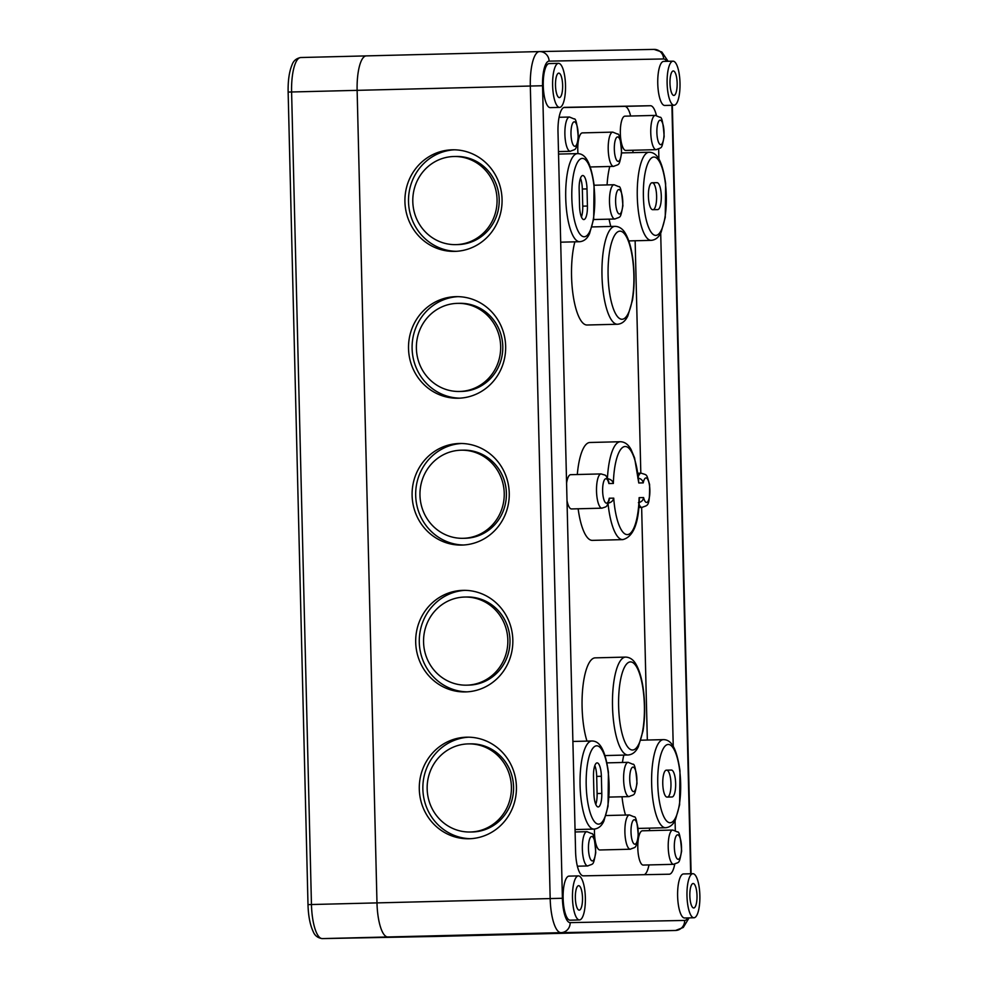<?xml version="1.0" encoding="UTF-8"?>
<svg xmlns="http://www.w3.org/2000/svg" width="988" height="988" viewBox="0 0 988 988"><rect width="100%" height="100%" fill="white"/><g stroke="black" fill="none" stroke-linecap="round" stroke-linejoin="round"><path stroke-width="1.48" d="M412.799 201.614A44.065 42.138 88.9 0 1 454.097 156.512A44.065 42.138 88.9 0 1 497.063 199.774A44.065 42.138 88.9 0 1 455.764 244.629A44.065 42.138 88.9 0 1 412.799 201.614M454.097 156.512L456.246 156.462A44.065 42.138 88.9 0 1 499.212 199.724A44.065 42.138 88.9 0 1 457.913 244.579L455.764 244.629M416.393 348.468A44.065 42.138 88.9 0 1 457.679 303.353A44.065 42.138 88.9 0 1 500.657 346.615A44.065 42.138 88.9 0 1 459.358 391.47A44.065 42.138 88.9 0 1 416.393 348.468M457.679 303.353L459.828 303.316A44.065 42.138 88.9 0 1 502.793 346.578A44.065 42.138 88.9 0 1 461.507 391.433L459.358 391.47M419.974 495.309A44.065 42.138 88.9 0 1 461.273 450.195A44.065 42.138 88.9 0 1 504.238 493.457A44.065 42.138 88.9 0 1 462.94 538.312A44.065 42.138 88.9 0 1 419.974 495.309M461.273 450.195L463.421 450.158A44.065 42.138 88.9 0 1 506.387 493.42A44.065 42.138 88.9 0 1 465.089 538.275L462.94 538.312M423.568 642.151A44.065 42.138 88.9 0 1 464.854 597.048A44.065 42.138 88.9 0 1 507.832 640.298A44.065 42.138 88.9 0 1 466.534 685.166A44.065 42.138 88.9 0 1 423.568 642.151M464.854 597.048L467.003 596.999A44.065 42.138 88.9 0 1 509.981 640.261A44.065 42.138 88.9 0 1 468.683 685.116L466.534 685.166M427.162 788.992A44.065 42.138 88.9 0 1 468.448 743.89A44.065 42.138 88.9 0 1 511.414 787.152A44.065 42.138 88.9 0 1 470.115 832.007A44.065 42.138 88.9 0 1 427.162 788.992M468.448 743.89L470.597 743.853A44.065 42.138 88.9 0 1 513.562 787.103A44.065 42.138 88.9 0 1 472.264 831.97L470.115 832.007M601.371 776.284L601.791 793.413A13.462 3.94 -91.4 0 1 598.185 806.949A13.462 3.94 -91.4 0 1 593.912 793.562L593.492 776.432A13.462 3.94 -91.4 0 1 597.098 762.897A13.462 3.94 -91.4 0 1 601.371 776.284L596.69 776.395A13.462 3.94 88.6 0 0 594.825 765.589M652.018 182.768L657.032 182.681A13.462 3.94 -91.4 0 1 661.293 196.056A13.462 3.94 -91.4 0 1 657.687 209.604L652.673 209.691A13.462 3.94 -91.4 0 1 648.412 196.316A13.462 3.94 -91.4 0 1 652.006 182.768A13.462 3.94 -91.4 0 1 652.018 182.768L652.006 182.768M607.077 184.917A44.065 12.881 -91.4 0 1 609.769 166.49M610.819 226.462A44.065 12.881 -91.4 0 1 609.102 219.151M587.008 188.906L587.428 206.035A13.462 3.94 -91.4 0 1 583.834 219.571A13.462 3.94 -91.4 0 1 579.561 206.183L579.141 189.054A13.462 3.94 -91.4 0 1 582.735 175.518A13.462 3.94 -91.4 0 1 587.008 188.906L582.327 189.017A13.462 3.94 88.6 0 0 580.462 178.211M617.525 324.249C621.909 323.903 625.342 321.149 627.825 315.987L632.456 300.253C634.444 287.879 634.654 274.775 633.086 260.956C631.727 249.47 629.282 240.504 625.762 234.057C623.082 229.093 619.525 226.524 615.079 226.351A48.968 14.314 88.6 0 0 601.988 275.566A48.968 14.314 88.6 0 0 617.525 324.249L587.094 325.003A48.968 14.314 -91.4 0 1 571.558 276.331A48.968 14.314 -91.4 0 1 574.855 241.838M586.971 741.111A48.968 14.314 -91.4 0 1 582.093 707.075A48.968 14.314 -91.4 0 1 595.184 657.86L625.602 657.094A48.968 14.314 88.6 0 0 612.511 706.321A48.968 14.314 88.6 0 0 628.047 754.993C632.444 754.647 635.877 751.893 638.347 746.73L642.99 730.997C644.966 718.622 645.176 705.531 643.62 691.699C642.249 680.213 639.804 671.247 636.284 664.8C633.617 659.836 630.06 657.267 625.602 657.094M656.205 149.67L625.774 150.423A17.142 5.014 -91.4 0 1 620.341 133.392A17.142 5.014 -91.4 0 1 624.922 116.164L655.34 115.398A17.142 5.014 88.6 0 0 650.759 132.627A17.142 5.014 88.6 0 0 656.205 149.67C662.182 146.891 661.441 150.127 664.158 136.443C663.158 122.784 661.762 116.411 659.947 117.3L655.34 115.398M673.668 864.315L643.237 865.068A17.142 5.014 -91.4 0 1 637.803 848.037A17.142 5.014 -91.4 0 1 642.385 830.809L672.816 830.044A17.142 5.014 88.6 0 0 668.221 847.272A17.142 5.014 88.6 0 0 673.668 864.315C679.645 861.536 678.917 864.772 681.634 851.088C680.633 837.429 679.225 831.056 677.41 831.945L672.816 830.044M577.98 153.609A17.142 5.014 -91.4 0 1 577.782 150.114A17.142 5.014 -91.4 0 1 582.364 132.886L612.795 132.12A17.142 5.014 88.6 0 0 608.213 149.349A17.142 5.014 88.6 0 0 613.647 166.392C619.624 163.613 618.896 166.849 621.613 153.165C620.612 139.518 619.204 133.133 617.401 134.022L612.795 132.12M630.332 849.223C636.309 846.444 635.58 849.668 638.297 835.996C637.297 822.337 635.889 815.965 634.086 816.854L629.48 814.952A17.142 5.014 88.6 0 0 624.898 832.18A17.142 5.014 88.6 0 0 630.332 849.223L599.914 849.976A17.142 5.014 -91.4 0 1 594.48 832.946A17.142 5.014 -91.4 0 1 594.504 829.068M608.892 483.54L608.769 481.712C605.051 473.61 606.904 475.944 601.099 473.919A17.142 5.014 88.6 0 0 596.517 491.172A17.142 5.014 88.6 0 0 601.951 508.178C607.398 506.14 606.175 507.931 609.213 500.064L609.25 498.224A12.239 3.582 -91.4 0 1 604.026 500.039A12.239 3.582 -91.4 0 1 603.582 481.934A12.239 3.582 -91.4 0 1 608.892 483.54L613.363 483.453C612.622 480.761 610.633 479.18 607.41 478.698M613.363 483.453A44.065 12.881 -91.4 0 1 625.169 446.502A44.065 12.881 -91.4 0 1 638.767 482.971L634.592 457.926L631.11 449.577C628.343 444.452 624.749 441.834 620.341 441.722A48.968 14.314 88.6 0 0 607.435 478.217M638.767 482.971L643.237 482.885C642.595 480.032 640.78 478.439 637.803 478.118M638.396 502.596C641.36 502.126 643.102 500.447 643.596 497.569L639.125 497.656L639.31 499.113C638.754 523.467 633.246 536.966 622.786 539.621A48.968 14.314 88.6 0 1 608.052 503.608M639.125 497.656A44.065 12.881 -91.4 0 1 627.318 534.607A44.065 12.881 -91.4 0 1 613.721 498.137C613.103 500.854 611.202 502.534 608.003 503.176M577.313 474.512A48.968 14.314 -91.4 0 1 589.922 442.488L620.341 441.722M667.036 797.069A13.462 3.94 -91.4 0 1 662.763 783.694A13.462 3.94 -91.4 0 1 666.369 770.158L671.383 770.06A13.462 3.94 -91.4 0 1 675.644 783.435A13.462 3.94 -91.4 0 1 672.05 796.983A13.462 3.94 -91.4 0 1 672.038 796.983L667.036 797.069M622.428 762.477A44.065 12.881 -91.4 0 1 623.823 755.104M625.528 815.051A44.065 12.881 -91.4 0 1 622.008 796.773M622.786 539.621L592.355 540.374A48.968 14.314 -91.4 0 1 578.141 508.783M601.951 508.178L571.533 508.944A17.142 5.014 -91.4 0 1 567.001 500.632M566.581 483.157A17.142 5.014 -91.4 0 1 570.669 474.685L601.099 473.919M581.426 216.989A13.462 3.94 88.6 0 0 582.747 206.159L582.327 189.017M667.616 797.069A13.462 3.94 88.6 0 0 670.951 783.126A13.462 3.94 88.6 0 0 666.702 770.171L666.122 770.183M653.253 209.678A13.462 3.94 88.6 0 0 656.6 195.748A13.462 3.94 88.6 0 0 652.352 182.792L651.759 182.805M595.776 804.368A13.462 3.94 88.6 0 0 597.11 793.537L596.69 776.395M649.548 830.624L649.486 828.142M647.338 740.037L641.644 507.437M640.817 473.166L635.136 240.763M632.975 152.646L632.925 150.25M658.65 149.077L658.897 159.105M660.7 233.094L673.248 746.483M675.063 820.472L675.31 830.525M674.73 864.191A24.478 7.163 -91.4 0 1 669.222 874.219A24.478 7.163 -91.4 0 1 669.209 874.219L583.34 875.85A24.478 7.163 -91.4 0 1 575.584 851.508L557.998 131.972A24.478 7.163 -91.4 0 1 564.543 107.359A24.478 7.163 -91.4 0 1 564.556 107.359L650.437 105.728A24.478 7.163 -91.4 0 1 656.415 115.473M630.64 116.016A24.478 7.163 88.6 0 0 624.688 106.371L563.753 107.531M644.262 874.689A24.478 7.163 88.6 0 0 648.968 864.932M667.122 83.325A22.032 6.447 -91.4 0 1 673.026 61.17A22.032 6.447 -91.4 0 1 680.003 83.041A22.032 6.447 -91.4 0 1 674.125 105.222A22.032 6.447 -91.4 0 1 667.122 83.325M674.125 105.222L664.751 105.457A22.032 6.447 -91.4 0 1 657.761 83.548A22.032 6.447 -91.4 0 1 663.652 61.404L673.026 61.17M669.988 83.264A12.239 3.582 -91.4 0 1 673.26 70.963A12.239 3.582 -91.4 0 1 677.15 83.103A12.239 3.582 -91.4 0 1 673.878 95.441A12.239 3.582 -91.4 0 1 669.988 83.264M552.625 85.499A22.032 6.447 -91.4 0 1 558.516 63.343A22.032 6.447 -91.4 0 1 565.506 85.215A22.032 6.447 -91.4 0 1 559.616 107.396A22.032 6.447 -91.4 0 1 552.625 85.499M559.616 107.396L550.254 107.63A22.032 6.447 -91.4 0 1 543.264 85.721A22.032 6.447 -91.4 0 1 549.155 63.578L558.516 63.343M555.491 85.437A12.239 3.582 -91.4 0 1 558.763 73.137A12.239 3.582 -91.4 0 1 562.641 85.277A12.239 3.582 -91.4 0 1 559.369 97.602A12.239 3.582 -91.4 0 1 555.491 85.437M572.484 898.03A22.032 6.447 -91.4 0 1 578.375 875.887A22.032 6.447 -91.4 0 1 585.365 897.746A22.032 6.447 -91.4 0 1 579.474 919.939A22.032 6.447 -91.4 0 1 572.484 898.03M579.474 919.939L570.113 920.174A22.032 6.447 -91.4 0 1 563.123 898.265A22.032 6.447 -91.4 0 1 569.014 876.121L578.375 875.887M575.349 897.981A12.239 3.582 -91.4 0 1 578.622 885.68A12.239 3.582 -91.4 0 1 582.5 897.82A12.239 3.582 -91.4 0 1 579.227 910.146A12.239 3.582 -91.4 0 1 575.349 897.981M686.981 895.857A22.032 6.447 -91.4 0 1 692.872 873.713A22.032 6.447 -91.4 0 1 699.862 895.573A22.032 6.447 -91.4 0 1 693.971 917.766A22.032 6.447 -91.4 0 1 686.981 895.857M693.971 917.766L684.61 918A22.032 6.447 -91.4 0 1 677.62 896.091A22.032 6.447 -91.4 0 1 683.511 873.948L692.872 873.713M689.846 895.807A12.239 3.582 -91.4 0 1 693.119 883.507A12.239 3.582 -91.4 0 1 697.009 895.647A12.239 3.582 -91.4 0 1 693.737 907.972A12.239 3.582 -91.4 0 1 689.846 895.807M529.445 933.734L463.804 935.253L529.445 933.734M544.474 933.438L610.102 931.919L544.474 933.438M454.319 149.805A50.796 48.585 -91.1 0 0 408.513 201.737A50.796 48.585 -91.1 0 0 456.246 251.31M404.932 201.811A50.796 48.585 88.9 0 1 452.529 149.805A50.796 48.585 88.9 0 1 502.065 199.675A50.796 48.585 88.9 0 1 454.468 251.384A50.796 48.585 88.9 0 1 404.932 201.811M457.913 296.647A50.796 48.585 -91.1 0 0 412.107 348.579A50.796 48.585 -91.1 0 0 459.84 398.164M408.526 348.653A50.796 48.585 88.9 0 1 456.123 296.647A50.796 48.585 88.9 0 1 505.658 346.516A50.796 48.585 88.9 0 1 458.049 398.226A50.796 48.585 88.9 0 1 408.526 348.653M461.507 443.501A50.796 48.585 -91.1 0 0 415.689 495.433A50.796 48.585 -91.1 0 0 463.434 545.006M412.107 495.494A50.796 48.585 88.9 0 1 459.716 443.489A50.796 48.585 88.9 0 1 509.252 493.358A50.796 48.585 88.9 0 1 461.643 545.08A50.796 48.585 88.9 0 1 412.107 495.494M465.089 590.342A50.796 48.585 -91.1 0 0 419.283 642.274A50.796 48.585 -91.1 0 0 467.015 691.847M415.701 642.336A50.796 48.585 88.9 0 1 463.298 590.342A50.796 48.585 88.9 0 1 512.834 640.212A50.796 48.585 88.9 0 1 465.225 691.921A50.796 48.585 88.9 0 1 415.701 642.336M468.683 737.184A50.796 48.585 -91.1 0 0 422.864 789.116A50.796 48.585 -91.1 0 0 470.609 838.701M419.295 789.19A50.796 48.585 88.9 0 1 466.892 737.184A50.796 48.585 88.9 0 1 516.428 787.053A50.796 48.585 88.9 0 1 468.818 838.763A50.796 48.585 88.9 0 1 419.295 789.19M436.758 936.426A4.891 4.681 88.9 0 0 436.795 936.426A34.271 10.016 -91.4 0 1 436.82 936.426A34.271 10.016 -91.4 0 1 436.832 936.426A4.891 4.681 88.9 0 1 436.795 936.426L502.349 934.796A34.271 10.016 -91.4 0 1 502.349 934.796L387.839 936.97A34.271 10.016 -91.4 0 1 376.984 902.896L357.125 90.353A34.271 10.016 -91.4 0 1 366.289 55.896A34.271 10.016 88.6 0 0 366.289 55.896A34.271 10.016 88.6 0 0 357.125 90.353L376.984 902.896A34.271 10.016 88.6 0 0 387.839 936.97L502.349 934.796A34.271 10.016 88.6 0 0 502.361 934.796A34.271 10.016 88.6 0 0 502.386 934.796M687.734 917.926A24.478 7.163 -91.4 0 1 684.659 920.446L570.162 922.619A9.794 9.361 88.9 0 1 561.036 932.647L322.31 938.6A4.891 4.681 88.9 0 1 322.286 938.6L436.795 936.426L322.31 938.6A34.271 10.016 -91.4 0 1 311.455 904.526L307.997 904.613L288.138 92.082L291.596 91.983A34.271 10.016 -91.4 0 1 300.76 57.526L366.276 55.896A34.271 10.016 -91.4 0 1 366.313 55.896L539.473 51.574M580.08 785.287A44.065 12.881 88.6 0 0 594.06 829.093C598.444 828.648 601.729 825.943 603.915 820.991L608.04 806.208L608.423 772.221C604.965 748.521 599.42 740.988 591.861 740.988A44.065 12.881 88.6 0 0 580.08 785.287M586.193 785.139A39.174 11.448 -91.4 0 1 602.532 750.905A39.174 11.448 -91.4 0 1 604.199 818.731A39.174 11.448 -91.4 0 1 586.193 785.139M637.285 196.55A44.065 12.881 88.6 0 0 651.265 240.356C655.649 239.911 658.934 237.206 661.12 232.254L665.245 217.471L665.64 183.484C662.17 159.784 656.637 152.251 649.067 152.251A44.065 12.881 88.6 0 0 637.285 196.55M643.398 196.402A39.174 11.448 -91.4 0 1 659.749 162.168A39.174 11.448 -91.4 0 1 661.404 229.994A39.174 11.448 -91.4 0 1 643.398 196.402M565.729 197.909A44.065 12.881 88.6 0 0 579.709 241.714C584.081 241.27 587.366 238.565 589.552 233.613L593.689 218.83L594.072 184.842C590.602 161.143 585.069 153.609 577.511 153.609A44.065 12.881 88.6 0 0 565.729 197.909M571.83 197.761A39.174 11.448 -91.4 0 1 588.181 163.526A39.174 11.448 -91.4 0 1 589.836 231.353A39.174 11.448 -91.4 0 1 571.83 197.761M608.102 275.43A44.065 12.881 -91.4 0 1 626.491 236.91A44.065 12.881 -91.4 0 1 628.356 313.208A44.065 12.881 -91.4 0 1 608.102 275.43M618.624 706.173A44.065 12.881 -91.4 0 1 637.013 667.653A44.065 12.881 -91.4 0 1 638.878 743.952A44.065 12.881 -91.4 0 1 618.624 706.173M656.872 132.491A12.239 3.582 -91.4 0 1 661.985 121.783A12.239 3.582 -91.4 0 1 662.503 142.976A12.239 3.582 -91.4 0 1 656.872 132.491M674.335 847.136A12.239 3.582 -91.4 0 1 679.448 836.428A12.239 3.582 -91.4 0 1 679.966 857.621A12.239 3.582 -91.4 0 1 674.335 847.136M582.352 848.902A17.142 5.014 88.6 0 0 587.786 865.945C593.763 863.166 593.035 866.402 595.752 852.718C594.751 839.059 593.343 832.686 591.54 833.576L586.934 831.674A17.142 5.014 88.6 0 0 582.352 848.902M588.465 848.766A12.239 3.582 -91.4 0 1 593.566 838.059A12.239 3.582 -91.4 0 1 594.084 859.251A12.239 3.582 -91.4 0 1 588.465 848.766M564.889 134.257A17.142 5.014 88.6 0 0 570.323 151.3C576.3 148.521 575.572 151.757 578.289 138.073C577.288 124.414 575.881 118.041 574.065 118.931L569.471 117.029A17.142 5.014 88.6 0 0 564.889 134.257M570.99 134.121A12.239 3.582 -91.4 0 1 576.103 123.414A12.239 3.582 -91.4 0 1 576.621 144.606A12.239 3.582 -91.4 0 1 570.99 134.121M614.326 149.213A12.239 3.582 -91.4 0 1 619.427 138.505A12.239 3.582 -91.4 0 1 619.945 159.71A12.239 3.582 -91.4 0 1 614.326 149.213M609.497 201.972A17.142 5.014 88.6 0 0 614.931 219.003C620.909 216.236 620.18 219.459 622.897 205.776C621.897 192.129 620.489 185.756 618.686 186.646L614.079 184.744A17.142 5.014 88.6 0 0 609.497 201.972M615.61 201.824A12.239 3.582 -91.4 0 1 620.723 191.129A12.239 3.582 -91.4 0 1 621.242 212.321A12.239 3.582 -91.4 0 1 615.61 201.824M631.011 832.032A12.239 3.582 -91.4 0 1 636.124 821.337A12.239 3.582 -91.4 0 1 636.643 842.529A12.239 3.582 -91.4 0 1 631.011 832.032M623.613 779.557A17.142 5.014 88.6 0 0 629.047 796.6C635.025 793.821 634.296 797.057 637.013 783.373C636.013 769.726 634.605 763.341 632.802 764.243L628.195 762.341A17.142 5.014 88.6 0 0 623.613 779.557M629.726 779.421A12.239 3.582 -91.4 0 1 634.839 768.713A12.239 3.582 -91.4 0 1 635.358 789.918A12.239 3.582 -91.4 0 1 629.726 779.421M643.237 482.885A12.239 3.582 -91.4 0 1 648.474 481.082A12.239 3.582 -91.4 0 1 648.918 499.187A12.239 3.582 -91.4 0 1 643.596 497.569M639.038 504.3A17.142 5.014 88.6 0 0 642.027 507.424C647.758 504.72 649.808 508.178 649.585 484.453C646.177 473.215 647.51 475.426 641.175 473.166A17.142 5.014 88.6 0 0 638.359 476.377M613.721 498.137L609.25 498.224M651.648 783.929A44.065 12.881 88.6 0 0 665.628 827.734C670 827.289 673.285 824.585 675.483 819.632L679.608 804.85L679.991 770.862C676.521 747.163 670.988 739.629 663.43 739.629A44.065 12.881 88.6 0 0 651.648 783.929M657.761 783.78A39.174 11.448 -91.4 0 1 674.1 749.546A39.174 11.448 -91.4 0 1 675.755 817.372A39.174 11.448 -91.4 0 1 657.761 783.78M587.428 206.035L582.747 206.159M671.383 770.06L666.702 770.171M657.032 182.681L652.352 182.792M601.791 793.413L597.11 793.537M650.437 105.728L624.688 106.371M671.902 105.284L690.686 873.763M539.609 51.574L654.007 49.4A9.794 9.361 88.9 0 1 663.615 58.959A24.478 7.163 -91.4 0 1 666.777 61.33M684.659 920.446A9.794 9.361 88.9 0 1 675.545 930.474A34.271 10.016 88.6 0 0 675.557 930.474L683.276 927.46L689.081 917.889M668.123 61.293L661.824 52.006L654.056 49.4L539.485 51.574A34.271 10.016 88.6 0 0 539.485 51.574A9.794 9.361 88.9 0 1 549.106 61.133L663.615 58.959M570.162 922.619A24.478 7.163 -91.4 0 1 562.407 898.277L550.18 898.574A34.271 10.016 88.6 0 0 561.036 932.647L675.545 930.474L502.349 934.796L675.557 930.474M288.138 92.082C287.903 80.806 289.2 71.729 292.04 64.862C293.436 60.787 296.351 58.341 300.76 57.526A34.271 10.016 -91.4 0 1 300.784 57.526L539.485 51.574A34.271 10.016 88.6 0 0 530.321 86.03L542.548 85.746A24.478 7.163 -91.4 0 1 549.106 61.133M530.321 86.03L550.18 898.574L311.455 904.526L291.596 91.983L530.321 86.03M562.407 898.277L542.548 85.746M575.041 829.562L594.06 829.093M572.892 741.457L591.861 740.988M628.788 240.911L651.265 240.356M621.625 152.93L649.067 152.251M560.69 242.184L579.709 241.714M558.541 154.079L577.511 153.609M591.985 226.931L615.079 226.351M605.002 755.573L628.047 754.993M577.375 866.204L587.786 865.945M575.102 831.97L586.934 831.674M558.479 151.596L570.323 151.3M559.06 117.288L569.471 117.029M590.244 166.972L613.647 166.392M593.566 219.546L614.931 219.003M594.121 185.238L614.079 184.744M605.977 815.545L629.48 814.952M609.04 797.094L629.047 796.6M606.904 762.872L628.195 762.341M638.779 507.499L642.027 507.424M637.952 473.24L641.175 473.166M638.162 828.426L665.628 827.734M640.891 740.197L663.43 739.629M672.334 105.271L691.106 873.763M307.997 904.613C308.318 915.901 310.059 924.916 313.221 931.659C314.826 935.685 317.852 937.995 322.286 938.6M436.832 936.426L502.361 934.796"/></g></svg>
